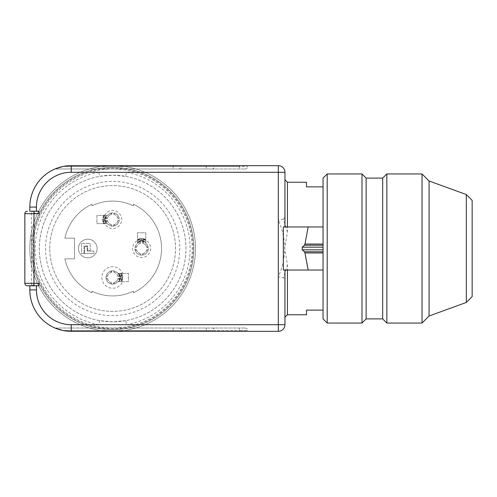 <?xml version="1.0" encoding="UTF-8"?>
<svg xmlns="http://www.w3.org/2000/svg" width="497" height="497" viewBox="0 0 497 497"><rect width="100%" height="100%" fill="white"/><g stroke="black" fill="none" stroke-linecap="round" stroke-linejoin="round"><path stroke-width="0.37" stroke-dasharray="2.48 1.86" d="M31.479 285.763L31.479 283.29L24.85 283.29A2.485 2.485 0 0 0 27.335 285.775L31.479 285.763L36.449 283.29L31.479 283.29L31.479 213.71L36.449 213.71L36.449 207.081A34.79 34.79 0 0 1 71.239 172.291L98.835 172.291L99.574 176.367C108.321 174.801 117.043 174.801 125.735 176.367A73.307 73.307 0 0 1 125.735 320.633L126.468 324.709L71.239 324.709L71.239 331.331L247.674 331.331L71.239 331.331A41.419 41.419 0 0 1 29.82 289.919A41.419 41.419 0 0 0 71.239 331.331A41.419 41.419 0 0 1 62.995 330.505A41.419 41.419 0 0 0 71.239 331.331A41.419 41.419 0 0 1 62.995 330.505A41.419 41.419 0 0 0 71.239 331.331A41.419 41.419 0 0 1 62.995 330.505A41.419 41.419 0 0 0 71.239 331.331L278.32 331.331A6.629 6.629 0 0 0 284.949 324.709L284.949 270.039L323.05 270.039L323.05 186.872L323.05 226.961L284.949 226.961L284.949 172.291A6.629 6.629 0 0 0 278.32 165.669L71.239 165.669A41.419 41.419 0 0 0 62.995 166.495A41.419 41.419 0 0 1 71.239 165.669A41.419 41.419 0 0 0 62.995 166.495L58.186 167.775L62.995 166.495A41.419 41.419 0 0 1 71.239 165.669A41.419 41.419 0 0 0 62.995 166.495L60.261 167.147M38.934 213.71L38.934 211.225L29.82 211.225M31.268 285.775L29.82 285.775M287.434 314.769L287.434 265.007L284.688 248.5L287.434 231.993L287.434 182.231M323.05 186.872L306.481 186.872L306.481 182.231M306.481 314.769L306.481 310.128L323.05 310.128M125.735 176.367A73.307 73.307 0 0 1 125.735 320.633C116.981 322.199 108.265 322.199 99.574 320.633A73.307 73.307 0 0 1 39.872 239.753A73.307 73.307 0 0 1 117.031 175.323A73.307 73.307 0 0 1 185.959 248.5A73.307 73.307 0 0 1 99.574 320.633A73.307 73.307 0 0 1 99.574 176.367L112.701 175.192L125.735 176.367L126.468 172.291L278.32 172.291L278.32 220.214C282.364 229.241 284.489 238.672 284.688 248.5C284.489 258.328 282.364 267.759 278.32 276.786L283.396 277.811L287.434 265.007M57.031 168.179L55.788 168.657M62.995 166.495L239.386 166.495L62.995 166.495L206.255 166.495L62.995 166.495L55.005 168.98L245.189 168.98L55.005 168.98L212.051 168.98L55.005 168.98L62.995 166.495A41.419 41.419 0 0 1 71.239 165.669A41.419 41.419 0 0 0 29.82 207.081L36.449 207.081M62.995 330.505L55.005 328.02L245.189 328.02L55.005 328.02L62.995 330.505L206.255 330.505L206.255 331.331L206.255 330.505L62.995 330.505L173.124 330.505L173.124 331.331L173.124 330.505L62.995 330.505L239.386 330.505L239.386 331.331L239.386 330.505L62.995 330.505M55.77 328.337L56.447 328.604L55.77 328.337M57.006 328.815L60.261 329.853L57.006 328.815M125.735 320.633L112.608 321.808L99.574 320.633L98.835 324.709A77.451 77.451 0 0 1 98.835 172.291L126.468 172.291A77.451 77.451 0 0 1 126.468 324.709L278.32 324.709L278.32 331.331A6.629 6.629 0 0 0 284.949 324.709L278.32 324.709L278.32 276.786M36.449 213.71L31.268 211.225M38.934 283.29L38.934 285.775L30.684 285.775M24.85 213.71A2.485 2.485 0 0 1 27.335 211.225A2.485 2.485 0 0 0 24.85 213.71L31.479 213.71L31.479 211.237M287.434 231.993L283.396 219.189C284.607 218.177 285.123 216.549 284.949 214.294M284.949 282.706C285.116 280.445 284.601 278.817 283.396 277.811M283.396 219.189L278.32 220.214M323.05 270.039L323.05 226.961M283.346 270.039L284.949 270.039M284.949 226.961L283.346 226.961M189.171 280.221A82.831 82.831 0 0 1 46.923 298.908A82.831 82.831 0 0 1 101.86 166.371A82.831 82.831 0 0 1 189.171 280.221A82.831 82.831 0 0 0 101.86 166.371A82.831 82.831 0 0 0 46.923 298.908A82.831 82.831 0 0 0 189.171 280.221A82.831 82.831 0 0 1 46.923 298.908A82.831 82.831 0 0 1 101.86 166.371A82.831 82.831 0 0 1 189.171 280.221A82.831 82.831 0 0 0 101.86 166.371A82.831 82.831 0 0 0 46.923 298.908A82.831 82.831 0 0 0 189.171 280.221M186.878 279.264A80.346 80.346 0 0 0 102.183 168.837A80.346 80.346 0 0 0 48.899 297.399A80.346 80.346 0 0 0 186.878 279.264M50.669 222.805A67.095 67.095 0 0 0 121.392 315.023A67.095 67.095 0 0 0 165.892 207.671A67.095 67.095 0 0 0 50.669 222.805M39.195 218.053A79.52 79.52 0 0 1 175.752 200.105A79.52 79.52 0 0 1 123.014 327.343A79.52 79.52 0 0 1 39.195 218.053M49.75 248.5A62.902 62.902 0 0 1 144.105 194.023A62.902 62.902 0 0 1 144.105 302.977A62.902 62.902 0 0 1 54.546 224.414A62.902 62.902 0 0 1 157.139 204.031A62.902 62.902 0 0 1 136.718 306.618A62.902 62.902 0 0 1 49.75 248.5M37.666 217.419A81.179 81.179 0 0 0 81.57 323.491A81.179 81.179 0 0 0 187.642 279.581A81.179 81.179 0 0 0 102.078 168.017A81.179 81.179 0 0 0 48.24 297.902A81.179 81.179 0 0 0 187.642 279.581A81.179 81.179 0 0 0 143.739 173.509A81.179 81.179 0 0 0 37.666 217.419M187.642 279.581A81.179 81.179 0 0 0 102.078 168.017A81.179 81.179 0 0 0 48.24 297.902A81.179 81.179 0 0 0 187.642 279.581A81.179 81.179 0 0 0 102.078 168.017A81.179 81.179 0 0 0 48.24 297.902A81.179 81.179 0 0 0 187.642 279.581A81.179 81.179 0 0 1 48.24 297.902A81.179 81.179 0 0 1 102.078 168.017A81.179 81.179 0 0 1 187.642 279.581A81.179 81.179 0 0 0 102.078 168.017A81.179 81.179 0 0 0 48.24 297.902A81.179 81.179 0 0 0 187.642 279.581M122.107 279.339L121.106 278.382L118.913 278.382L119.33 278.568L119.299 280.867L121.119 280.867L122.107 279.339A9.636 9.636 0 0 1 121.355 281.631L118.764 281.631A7.38 7.38 0 0 0 119.678 279.768L119.752 279.768A7.455 7.455 0 0 1 118.851 281.631L121.69 281.631A9.94 9.94 0 0 0 121.69 273.35A9.94 9.94 0 0 1 121.69 281.631L128.394 281.631L128.394 273.35L118.839 273.35A7.455 7.455 0 0 1 119.752 275.214L119.678 275.214A7.38 7.38 0 0 0 118.764 273.35L118.851 273.35A7.455 7.455 0 0 1 118.851 281.631A7.443 7.443 0 0 0 120.001 278.674L122.045 279.674L122.51 277.606A9.859 9.859 0 0 0 122.51 277.382L122.045 275.313L119.951 276.363M119.752 279.768L122.045 279.674L119.789 279.674L120.106 277.606A7.455 7.455 0 0 0 120.106 277.382L122.51 277.382M119.752 275.214L122.057 275.307L119.783 275.313L120.106 277.382M84.633 253.551L93.908 253.551L93.908 251.066L87.118 251.066L87.118 246.512L84.633 246.512L84.633 253.551L93.908 253.551L93.908 251.066L87.118 251.066L87.118 246.512L84.633 246.512L84.633 253.551M84.049 253.551L84.049 245.934L87.696 245.934L87.696 250.488L90.181 250.488L90.181 243.362L81.483 243.362L81.483 253.551L84.049 253.551L84.049 245.934L87.696 245.934L87.696 250.488L90.181 250.488L90.181 243.362L81.483 243.362L81.483 253.551L84.049 253.551M105.358 218.413L106.544 215.369A7.38 7.38 0 0 0 105.631 217.232L105.557 217.232A7.455 7.455 0 0 1 106.457 215.369A7.455 7.455 0 0 0 106.457 223.65A7.455 7.455 0 0 1 105.557 221.786L105.631 221.786A7.38 7.38 0 0 0 106.544 223.65L103.705 223.65A9.859 9.859 0 0 1 103.705 215.369L107.482 215.369A6.629 6.629 0 0 1 117.162 214.654A6.629 6.629 0 0 1 117.162 224.364A6.629 6.629 0 0 1 107.482 223.65L106.457 223.65L107.482 223.65A6.629 6.629 0 0 0 111.676 226.06L111.434 224.712L110.769 225.862L111.763 225.812M105.557 217.232L103.264 217.326L102.798 219.394A9.859 9.859 0 0 0 102.798 219.618L103.264 221.687L105.358 220.637M105.557 221.786L103.252 221.693L105.526 221.687L105.196 219.618A7.455 7.455 0 0 1 105.196 219.394L105.526 217.326L103.252 217.326L105.308 218.326L104.202 218.618L106.395 218.618L105.979 218.431L106.004 216.133A7.455 7.455 0 0 1 106.457 215.369L103.954 215.369A9.636 9.636 0 0 0 103.196 217.661L104.202 218.618L103.649 218.407A9.07 9.07 0 0 1 104.581 215.369L103.954 215.369M142.769 241.207L142.745 239.492L142.54 242.244L142.726 241.828L145.018 241.853L145.018 240.039L143.496 239.045L142.745 239.492A9.07 9.07 0 0 1 145.789 240.43L145.789 242.387A7.38 7.38 0 0 0 143.925 241.48L143.925 241.399A7.455 7.455 0 0 1 145.789 242.3L145.789 243.325L145.789 242.3A7.455 7.455 0 0 0 137.501 242.3A7.455 7.455 0 0 1 139.365 241.399L139.365 241.48A7.38 7.38 0 0 0 137.501 242.387L137.501 243.325A6.629 6.629 0 0 0 135.091 247.525L136.439 247.282L135.29 246.618L135.346 247.612M143.925 241.399L143.826 239.107L141.757 238.641A9.859 9.859 0 0 0 141.533 238.641L139.464 239.107L140.521 241.207M139.464 239.107L139.464 241.368L141.533 241.045A7.455 7.455 0 0 1 141.757 241.045L143.826 241.368L143.826 239.094M139.464 239.094L139.365 241.399M117.808 278.643L119.33 278.568A6.759 6.759 0 0 1 117.994 281.631M120.728 281.631A9.07 9.07 0 0 0 121.659 278.593L119.951 278.618M113.546 283.793L114.54 283.843L113.875 282.7A5.349 5.349 0 0 0 117.857 278.711L119.678 279.768M106.302 275.605L106.085 276.599L107.445 276.27L106.302 275.605A6.629 6.629 0 0 1 110.769 271.138L111.502 272.331M107.495 276.338L107.445 276.27A5.349 5.349 0 0 1 111.434 272.288L111.676 270.94A6.629 6.629 0 0 0 106.097 276.518L106.352 276.599M111.763 271.188L110.769 271.138M111.502 282.65L111.434 282.7A5.349 5.349 0 0 1 107.445 278.711L106.097 278.469A6.629 6.629 0 0 0 111.676 284.048L111.434 282.7L110.769 283.843A6.629 6.629 0 0 1 106.302 279.376L107.495 278.643M106.352 278.382L106.302 279.376M110.769 283.843L111.763 283.793M119.678 275.214L117.857 276.27L118.913 276.599L121.106 276.599L120.001 276.307A7.443 7.443 0 0 0 118.839 273.35L117.826 273.35A6.629 6.629 0 0 0 108.141 272.636A6.629 6.629 0 0 0 108.141 282.346A6.629 6.629 0 0 0 117.826 281.631L121.355 281.631M114.54 283.843A6.629 6.629 0 0 0 117.826 281.631A6.629 6.629 0 0 1 108.141 282.346A6.629 6.629 0 0 1 108.141 272.636A6.629 6.629 0 0 1 117.826 273.35A6.629 6.629 0 0 0 113.627 270.94L113.875 272.288L114.54 271.138A6.629 6.629 0 0 1 117.826 273.35L122.591 273.35A10.766 10.766 0 0 0 106.091 268.952A10.766 10.766 0 0 0 106.091 286.03A10.766 10.766 0 0 0 122.591 281.631L117.826 281.631A6.629 6.629 0 0 1 113.627 284.048L113.807 282.65M114.54 271.138L113.546 271.188M113.807 272.337L113.875 272.288A5.349 5.349 0 0 1 117.857 276.27L117.814 276.338M118.839 273.35L120.728 273.35A9.07 9.07 0 0 1 121.659 276.394L121.106 276.599L122.107 275.642L121.119 274.114A9.114 9.114 0 0 0 120.771 273.35L118.851 273.35A7.455 7.455 0 0 1 119.299 274.114L119.33 276.413L118.913 276.599L119.33 276.413A6.759 6.759 0 0 0 117.994 273.35M106.004 216.133L104.19 216.133L103.196 217.661M107.495 218.357L105.979 218.431A6.759 6.759 0 0 1 107.309 215.369L106.457 215.369M105.358 218.382L105.308 218.326A7.443 7.443 0 0 1 106.47 215.369L104.581 215.369M111.763 213.207L110.769 213.157L111.434 214.3A5.349 5.349 0 0 0 107.445 218.289L105.631 217.232M119.007 221.395L119.218 220.401L117.857 220.73L119.007 221.395A6.629 6.629 0 0 1 114.54 225.862L113.807 224.669M117.808 220.662L117.857 220.73A5.349 5.349 0 0 1 113.875 224.712L113.627 226.06A6.629 6.629 0 0 0 119.205 220.482L118.957 220.401M113.546 225.812L114.54 225.862M113.807 214.35L113.875 214.3A5.349 5.349 0 0 1 117.857 218.289L119.205 218.531A6.629 6.629 0 0 0 113.627 212.952L113.875 214.3L114.54 213.157A6.629 6.629 0 0 1 119.007 217.624L117.814 218.357M118.957 218.618L119.007 217.624M114.54 213.157L113.546 213.207M106.544 215.369L107.482 215.369A6.629 6.629 0 0 1 111.676 212.952L111.502 214.35M103.705 215.369L103.618 215.369A9.94 9.94 0 0 0 103.618 223.65L96.915 223.65L96.915 215.369L107.482 215.369A6.629 6.629 0 0 1 110.769 213.157M111.502 224.663L111.434 224.712A5.349 5.349 0 0 1 107.445 220.73L107.495 220.662M105.631 221.786L107.445 220.73L106.395 220.401L104.202 220.401L103.196 221.358L104.19 222.886L106.004 222.886L105.979 220.587L106.395 220.401L105.979 220.587A6.759 6.759 0 0 0 107.309 223.65L104.643 223.65A9.021 9.021 0 0 0 118.342 226.508A9.021 9.021 0 0 0 118.342 212.511A9.021 9.021 0 0 0 104.643 215.369M110.769 225.862A6.629 6.629 0 0 1 107.482 223.65A6.629 6.629 0 0 0 117.162 224.364A6.629 6.629 0 0 0 117.162 214.654A6.629 6.629 0 0 0 107.482 215.369L107.309 215.369M105.308 220.693L103.649 220.606A9.07 9.07 0 0 0 104.581 223.65L106.47 223.65A7.443 7.443 0 0 1 105.308 220.693M142.801 243.344L142.726 241.828A6.759 6.759 0 0 1 145.789 243.157M147.944 247.612L148 246.618L146.851 247.282A5.349 5.349 0 0 0 142.863 243.294L143.925 241.48M145.789 240.43L145.789 242.319A7.443 7.443 0 0 0 142.825 241.151L143.826 239.107M139.763 254.855L140.75 255.067L140.427 253.706L139.763 254.855A6.629 6.629 0 0 1 135.29 250.382L136.489 249.656M140.489 253.656L140.427 253.706A5.349 5.349 0 0 1 136.439 249.718L135.091 249.475A6.629 6.629 0 0 0 140.67 255.054L140.757 254.799M135.346 249.388L135.29 250.382M146.801 249.656L146.851 249.718A5.349 5.349 0 0 1 142.863 253.706L142.62 255.054A6.629 6.629 0 0 0 148.199 249.475L146.851 249.718L148 250.382A6.629 6.629 0 0 1 143.527 254.855L142.801 253.656M142.533 254.799L143.527 254.855M148 250.382L147.944 249.388M146.801 247.344L148.199 247.525A6.629 6.629 0 0 0 145.789 243.325A6.629 6.629 0 0 1 146.497 253.01A6.629 6.629 0 0 1 136.793 253.01A6.629 6.629 0 0 1 137.501 243.325L137.501 242.3A7.455 7.455 0 0 1 138.272 241.853L140.564 241.828L140.75 242.244L140.545 239.492L139.794 239.045L138.272 240.039L138.272 241.853M148 246.618A6.629 6.629 0 0 0 145.789 243.325L145.789 232.764L137.501 232.764L137.501 239.467A9.94 9.94 0 0 1 145.789 239.467A9.94 9.94 0 0 0 137.501 239.467L137.501 243.325A6.629 6.629 0 0 0 135.29 246.618M136.489 247.344L136.439 247.282A5.349 5.349 0 0 1 140.427 243.294L140.489 243.344M139.365 241.48L140.427 243.294L140.564 241.828A6.759 6.759 0 0 0 137.501 243.157M137.501 240.43L137.501 242.319A7.443 7.443 0 0 1 140.465 241.151L140.545 239.492A9.07 9.07 0 0 0 137.501 240.43L137.501 240.386A9.114 9.114 0 0 1 138.272 240.039M121.119 280.867A9.114 9.114 0 0 1 120.771 281.631M119.299 280.867A7.455 7.455 0 0 1 118.851 281.631M120.771 273.35L121.355 273.35A9.636 9.636 0 0 1 122.107 275.642M120.728 273.35L121.355 273.35M87.801 239.181A9.319 9.319 0 0 0 79.731 253.159A9.319 9.319 0 0 0 95.871 253.159A9.319 9.319 0 0 0 87.801 239.181A9.319 9.319 0 0 0 79.731 253.159A9.319 9.319 0 0 0 95.871 253.159A9.319 9.319 0 0 0 87.801 239.181M104.19 216.133A9.114 9.114 0 0 1 104.538 215.369M103.196 221.358A9.636 9.636 0 0 0 103.954 223.65L106.457 223.65A7.455 7.455 0 0 1 106.004 222.886M104.538 223.65A9.114 9.114 0 0 1 104.19 222.886M103.954 223.65L104.581 223.65M104.643 223.65L96.915 223.65L96.915 215.369L103.618 215.369A9.94 9.94 0 0 0 103.618 223.65L103.705 223.65M106.457 223.65L107.309 223.65M145.789 239.802A9.636 9.636 0 0 0 143.496 239.045M145.018 240.039A9.114 9.114 0 0 1 145.789 240.386M145.018 241.853A7.455 7.455 0 0 1 145.789 242.3M137.501 242.3L137.501 240.386M139.794 239.045A9.636 9.636 0 0 0 137.501 239.802M145.789 240.492L145.789 243.325A6.629 6.629 0 0 1 146.497 253.01A6.629 6.629 0 0 1 136.793 253.01A6.629 6.629 0 0 1 137.501 243.325L137.501 240.492A9.021 9.021 0 0 0 134.65 254.191A9.021 9.021 0 0 0 148.64 254.191A9.021 9.021 0 0 0 145.789 240.492L145.789 232.764L137.501 232.764L137.501 240.492M122.591 281.631L128.394 281.631L128.394 273.35L122.591 273.35M133.364 204.23L133.364 205.839A47.42 47.42 0 0 0 91.945 205.839L91.945 204.23A48.874 48.874 0 0 0 64.89 238.144L74.55 238.144L74.55 258.856L64.89 258.856A48.874 48.874 0 0 0 91.945 292.77L91.945 291.161A47.42 47.42 0 0 0 133.364 291.161L133.364 292.77A48.874 48.874 0 0 0 133.364 204.23L133.364 205.839A47.42 47.42 0 0 0 91.945 205.839L91.945 204.23A48.874 48.874 0 0 0 64.89 238.144L74.55 238.144L74.55 258.856L64.89 258.856A48.874 48.874 0 0 0 91.945 292.77L91.945 291.161A47.42 47.42 0 0 0 133.364 291.161L133.364 292.77A48.874 48.874 0 0 0 133.364 204.23M323.05 178.094L323.05 318.906M422.034 173.95L422.034 323.05M386.834 323.05L386.834 173.95M327.194 323.05L327.194 173.95M361.984 173.95L361.984 323.05M382.69 318.906L382.69 178.094M366.121 318.906L366.121 178.094M472.15 296.622L472.15 200.378M466.323 194.544L466.323 302.456M429.079 316.011L429.079 180.989M99.574 320.633A73.307 73.307 0 0 1 99.574 176.367M71.239 324.709A34.79 34.79 0 0 1 36.449 289.919L36.449 283.29M71.239 172.291L71.239 165.669A41.419 41.419 0 0 0 29.82 207.081M206.255 330.505L214.536 330.505L206.255 330.505L206.255 328.02L206.255 330.505M173.124 330.505L181.405 330.505L173.124 330.505L173.124 328.02L173.124 330.505M239.386 330.505L247.674 330.505L239.386 330.505L239.386 328.02L239.386 330.505M206.255 166.495L206.255 165.669L206.255 166.495L214.536 166.495L206.255 166.495L206.255 168.98L206.255 166.495M173.124 166.495L173.124 165.669L173.124 166.495L181.405 166.495L173.124 166.495L173.124 168.98L173.124 166.495M239.386 166.495L239.386 165.669L239.386 166.495L247.674 166.495L239.386 166.495L239.386 168.98L239.386 166.495M278.32 165.669L278.32 172.291L284.949 172.291A6.629 6.629 0 0 0 278.32 165.669M29.82 289.919L36.449 289.919M27.335 285.775A2.485 2.485 0 0 1 24.85 283.29M122.51 277.606L120.106 277.606M121.119 274.114L119.299 274.114M105.196 219.618L102.798 219.618M102.798 219.394L105.196 219.394M141.533 241.045L141.533 238.641M141.757 238.641L141.757 241.045M121.597 273.35A9.859 9.859 0 0 1 121.597 281.631M137.501 239.554A9.859 9.859 0 0 1 145.789 239.554M212.051 328.02C213.58 328.182 214.406 329.008 214.536 330.505L214.536 331.331M178.92 328.02C180.442 328.182 181.275 329.008 181.405 330.505L181.405 331.331M245.189 328.02C246.711 328.182 247.537 329.008 247.674 330.505L247.674 331.331M212.051 168.98C213.58 168.818 214.406 167.992 214.536 166.495L214.536 165.669M178.92 168.98C180.442 168.818 181.275 167.992 181.405 166.495L181.405 165.669M245.189 168.98C246.711 168.818 247.537 167.992 247.674 166.495L247.674 165.669M118.957 278.382L121.156 278.382M111.539 272.325C109.396 272.884 108.048 274.232 107.489 276.375M107.489 278.606C108.048 280.749 109.396 282.097 111.539 282.656M121.156 276.599L118.957 276.599M106.352 218.618L104.146 218.618M113.77 224.675C115.913 224.116 117.261 222.768 117.82 220.625M117.82 218.394C117.261 216.251 115.913 214.903 113.77 214.344M104.146 220.401L106.352 220.401M142.533 242.201L142.533 239.995M136.482 249.618C137.035 251.755 138.39 253.11 140.527 253.663M142.763 253.663C144.9 253.11 146.255 251.755 146.808 249.618M140.757 239.995L140.757 242.201M119.951 278.587L118.764 281.631M113.77 282.656C115.913 282.097 117.261 280.749 117.82 278.606M119.951 276.394L118.764 273.35M117.82 276.375C117.261 274.232 115.913 272.884 113.77 272.325M111.539 214.344C109.396 214.903 108.048 216.251 107.489 218.394M105.358 220.606L106.544 223.65M107.489 220.625C108.048 222.768 109.396 224.116 111.539 224.675M142.745 241.2L145.789 242.393M146.808 247.382C146.255 245.245 144.9 243.89 142.763 243.337M140.545 241.2L137.501 242.393M140.527 243.337C138.39 243.89 137.035 245.245 136.482 247.382"/><path stroke-width="0.75" d="M29.82 285.775L29.82 289.919L29.82 285.775L36.449 285.775L36.449 289.919A34.79 34.79 0 0 0 71.239 324.709L278.32 324.709L278.32 172.291L284.949 172.291A6.629 6.629 0 0 0 278.32 165.669L278.32 172.291L71.239 172.291L71.239 165.669A41.419 41.419 0 0 0 29.82 207.081L29.82 211.225L29.82 207.081A41.419 41.419 0 0 1 71.239 165.669L278.32 165.669A6.629 6.629 0 0 1 284.949 172.291L284.949 226.961M29.82 211.225L38.934 211.225L38.934 213.71L33.964 213.71L33.964 283.29L38.934 283.29L38.934 285.775L36.449 285.775M30.684 285.775L27.335 285.775A2.485 2.485 0 0 1 24.85 283.29L24.85 213.71L24.85 283.29L33.964 283.29L33.964 285.775M323.05 226.961L283.346 226.961L283.346 270.039L323.05 270.039M287.434 270.039L287.434 314.769L306.481 314.769L306.481 310.128L323.05 310.128M323.05 186.872L306.481 186.872L306.481 182.231L287.434 182.231L287.434 226.961M284.949 270.039L284.949 324.709A6.629 6.629 0 0 1 278.32 331.331L71.239 331.331A41.419 41.419 0 0 1 29.82 289.919A41.419 41.419 0 0 0 71.239 331.331L71.239 324.709M57.031 168.179L60.261 167.147M55.788 168.657L62.995 166.495M55.005 328.02L62.995 330.505L55.061 328.045M56.447 328.604L57.006 328.815L56.447 328.604M33.964 211.225L33.964 213.71L24.85 213.71A2.485 2.485 0 0 1 27.335 211.225M308.183 270.039L304.965 252.967L304.406 251.762L302.195 249.823L302.195 247.177L304.406 245.238L304.965 244.033L308.183 226.961M327.194 323.05L323.05 318.906L323.05 178.094L327.194 173.95L327.194 323.05L361.984 323.05L361.984 173.95L327.194 173.95M422.034 323.05L422.034 173.95L386.834 173.95L386.834 323.05L422.034 323.05L429.079 316.011L429.079 180.989L422.034 173.95M382.69 318.906L366.121 318.906L366.121 178.094L382.69 178.094L382.69 318.906L386.834 323.05M466.323 194.544L472.15 200.378L472.15 296.622L466.323 302.456L466.323 194.544L429.079 180.989M71.239 172.291A34.79 34.79 0 0 0 36.449 207.081L36.449 211.225M284.949 324.709A6.629 6.629 0 0 1 278.32 331.331L278.32 324.709L284.949 324.709M304.406 251.762L323.05 251.762M323.05 252.967L304.965 252.967M302.195 249.823L323.05 249.823M302.195 247.177L323.05 247.177M323.05 245.238L304.406 245.238M304.965 244.033L323.05 244.033M36.449 289.919L29.82 289.919M29.82 207.081L36.449 207.081M287.434 182.231L284.949 179.746M287.434 314.769L284.949 317.254M366.121 178.094L361.984 173.95M366.121 318.906L361.984 323.05M382.69 178.094L386.834 173.95M466.323 302.456L429.079 316.011"/></g></svg>
